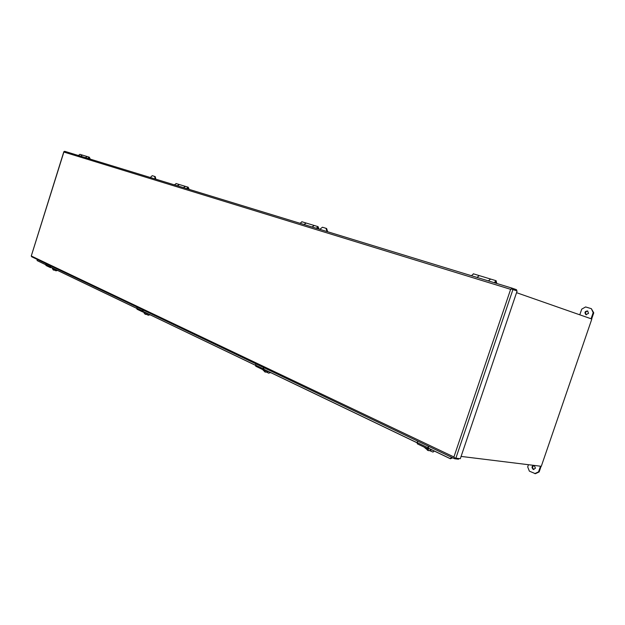 <?xml version="1.0" encoding="UTF-8"?>
<svg xmlns="http://www.w3.org/2000/svg" width="625" height="625" viewBox="0 0 625 625"><rect width="100%" height="100%" fill="white"/><g stroke="black" fill="none" stroke-linecap="round" stroke-linejoin="round"><path stroke-width="0.94" d="M429.164 448.578L428.055 448.992L427.836 447.68L417.133 442.547L417.359 443.852L427.945 448.938M428.281 447.805L428.828 446.414M428.414 446.219L427.836 447.68M417.703 441.109L417.133 442.547M424.094 447.086L426.32 449.023M429.656 450.633L433 452.078L434.305 451.047M432.172 450.023L430.984 449.891M427.875 448.906L428.375 450.633L427.438 450.203L427.125 448.547M51.492 267.523L50.508 267.664L50.172 266.719L45.68 264.562L46.016 265.508L50.406 267.609M50.594 266.859L50.945 265.969M50.547 265.773L50.172 266.719M46.047 263.633L45.68 264.562M56.227 270.781L56.977 270.148L56.461 270.727M52.094 267.812L52.352 268.609M54.516 270.148L56.016 270.836L56.555 269.953M53.43 270L52.32 267.922M53.453 268.461L53.141 269.383L53.75 270.18L54.945 269.18M52.781 268.75L53.289 268.391M52.914 268.203L52.359 268.344M52.656 268.484L53.312 268.719M145.344 314.297L143.836 311.797L142.797 311.984L142.469 310.938L136.695 308.18L137.031 309.219L142.688 311.93M142.906 311.086L143.312 310.078M142.891 309.875L142.469 310.938M137.117 307.117L136.695 308.18M148.727 315.148L149.508 314.516M143.453 311.906L144.266 313.289M146.5 314.406L148.375 315.25L149.094 314.312M147.938 313.758L147.273 313.766M144.969 314.125L144.016 311.883M145.461 312.57L145.008 313.562L145.625 314.438L147.133 313.375M144.578 312.836L145.094 312.406M144.633 312.172L144.047 312.352M144.414 312.531L145.141 312.859M264.57 369.672L263.484 369.945L263.188 368.781L255.508 365.109L255.812 366.266L263.367 369.898M263.633 368.93L264.102 367.758M263.672 367.555L263.188 368.781M255.992 363.883L255.508 365.109M262.609 369.531L263.867 370.867M266.516 372.148L268.945 373.227L269.906 372.234M267.984 371.617L267.492 371.453M265.547 370.141L265.562 370.672L264.867 370.609L265.477 372.164L264.711 371.812L263.953 369.906M264.328 370.352L264.859 369.828M264.133 369.992L264.719 369.773L264.914 370.562M265.547 370.25L265.055 370.438M265.078 369.914L265.25 370.367M31.289 256L453.922 456.984L510.641 289.336L63.875 152.047L31.266 256.039L31.773 256.812L454.5 458.68M31.258 256.031L63.852 151.703L64.695 151.312L512.414 288.258L516.578 289.734L516.25 290.695M458.742 458.516L458.5 459.211L454.633 458.742L453.922 456.984L454.219 457.672L455.875 458.172L512.945 289.531L511.297 288.984L510.641 289.336L512.289 288.234M512.367 288.242L64.695 151.312M512.945 289.531L517.117 291L460.313 458.703L455.875 458.172M452.133 457.547L449.945 458.477L427.781 447.852M45.641 264.672L37.125 260.594L37.133 259.375M417.078 442.719L263.133 368.93M255.461 365.25L142.422 311.07M136.656 308.305L50.133 266.828M452.695 457.82L450.43 458.773L428.453 448.242M417.062 442.781L263.836 369.32M255.453 365.305L143.117 311.445M136.648 308.344L50.797 267.195M45.633 264.711L37.125 260.594M450.43 458.773L449.945 458.477M479.258 275.602L477.062 277.453M488.359 280.906L490.555 279.031M306.141 223.039L304.047 224.531M312.102 226.992L314.203 225.484M179.344 184.539L177.375 185.781M183.414 187.625L185.391 186.375M82.477 155.125L80.641 156.188L82.453 155.117M85.328 157.625L87.172 156.547L85.352 157.633M152.312 178.117L153.117 178.359M150.328 177.508L152.219 175.68L154.609 176.406L155.219 176.617L155.789 178.984L155.109 178.969M155.172 178.773L154.609 176.406M322.742 230.25L323.93 230.609M319.82 229.352L322.445 227.234L325.977 228.305L326.609 228.523L327.586 231.492L326.883 231.516M326.953 231.281L325.977 228.305M588.555 313.352L585.922 314.656C584.297 312.453 584.859 311.219 587.617 310.953L588.555 313.352M579.781 314.812L581.727 309.141L585.617 306.945L591.352 308.68L593.75 312.852L593.172 312.641L591.07 318.766M593.172 312.641L591.352 308.68M535.445 468.25L533.234 469.422C531.344 467.32 531.688 466.023 534.273 465.539L535.445 468.25M540.492 466.195L538.555 471.844L539.172 471.914L541.102 466.273M539.172 471.914L535.398 473.695L529.367 471.148L527.703 466.906L528.453 464.719M534.781 473.633L538.555 471.844M591.648 318.969L593.75 312.852M586.344 314.781C584.914 312.852 585.398 311.609 587.781 311.039M533.914 469.516L533.852 469.492C532.07 467.898 532.195 466.578 534.219 465.523M461.094 456.414L541.297 466.297L591.828 319.031L516.547 292.68M270.07 372.812L270.734 372.625M148.875 315.109L149.523 314.523M149.219 315.008L150.031 314.766M56.695 270.672L57.531 270.422M490.609 279.055L488.414 280.93M496.227 283.32L495.852 281.758L494.781 282.875M494.203 282.695L496.109 280.719L496.805 283.492M471.391 275.719L473.578 273.883M477.008 277.438L479.203 275.586M314.242 225.5L312.141 227.008M318.359 228.906L317.875 227.539L316.867 228.453M316.266 228.266L318.07 226.656L318.953 229.094M299.984 223.289L302.078 221.805M304.008 224.516L306.102 223.023M541.297 466.297L591.828 319.031M185.422 186.383L183.445 187.641M188.586 189.211L188.055 187.992L187.117 188.758M186.531 188.578L188.211 187.227L189.172 189.391M174.336 184.852L176.297 183.609M177.352 185.773L179.312 184.523M89.719 158.969L89.18 157.875L88.305 158.531M87.742 158.359L89.305 157.195L90.281 159.141M78.266 155.461L80.102 154.398M495.492 283.094L496 282.594L496.109 283.281M187.695 188.938L188.141 188.594L188.32 189.125M317.5 228.648L317.984 228.242L318.141 228.836M89.633 158.938L89.148 157.891L89.57 158.922M88.836 158.695L89.25 158.406L89.43 158.875M431.602 449.75L431.156 449.977M431.187 449.547L430.32 450.414M431.047 449.484L429.43 450.641L428.398 450.617M427.094 449.242L426.359 448.18M428.742 449L427.844 449.586M427.695 448.82L427.625 450.273M427.844 449.844L427.82 450.352M55.117 269.266L54.5 270.148M52.828 269.234L52.391 268.359M53.445 268.867L53.141 269.383M147.836 313.711L147.414 313.836M147.305 313.453L146.562 314.383M144.609 313.375L144.086 312.367M145.43 313.016L145.008 313.562M268.102 371.367L267.664 371.531M267.602 371.125L266.75 372.062M267.438 371.047L265.516 372.164M264.336 370.961L263.742 369.969M265.477 370.641L264.875 371.211M496.188 283.305L495.703 281.766M188.5 189.18L188.016 188.016M318.281 228.883L317.789 227.555M425.836 447.922L427.438 450.203M55.211 269.305L54.766 270.055M52.211 267.867L53.164 269.898M147.375 313.492L146.945 314.195M267.648 371.148L267.32 371.688M263.469 369.945L264.711 371.812M490.258 278.945L478.961 275.516M313.898 225.391L305.836 222.945M185.094 186.281L179.047 184.445M86.891 156.461L82.188 155.031M533.852 469.492L533.234 469.422M496.109 280.719L490.312 278.961M478.906 275.5L473.281 273.789M318.07 226.656L313.945 225.406M305.797 222.93L301.773 221.711M188.211 187.227L185.125 186.289M179.016 184.438L176 183.523M89.305 157.195L86.914 156.469M82.164 155.031L79.82 154.312"/></g></svg>
